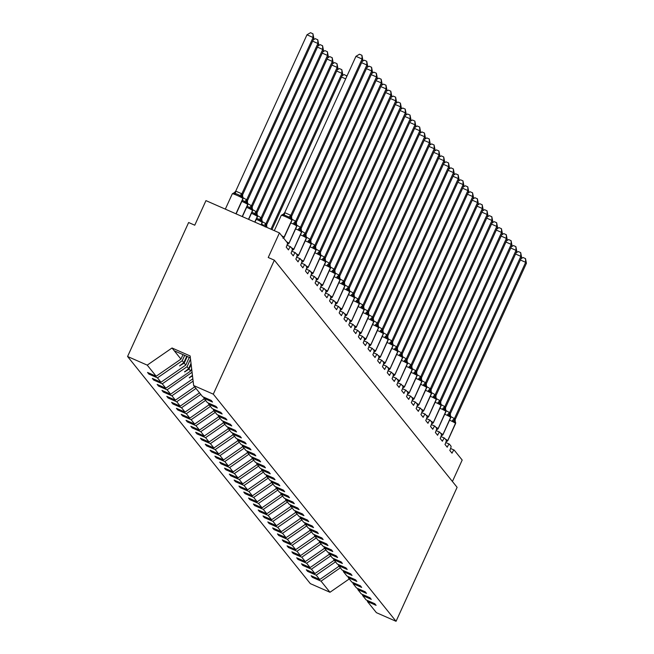<?xml version="1.0" encoding="UTF-8"?>
<svg xmlns="http://www.w3.org/2000/svg" width="654" height="654" viewBox="0 0 654 654"><rect width="100%" height="100%" fill="white"/><g stroke="black" fill="none" stroke-linecap="round" stroke-linejoin="round"><path stroke-width="0.98" d="M183.006 354.623L180.962 359.103L156.175 376.246L147.232 365.128L127.579 356.495L188.63 222.515L194.753 225.205L205.961 200.623L279.438 232.914L268.23 257.496L274.353 260.186L213.294 394.158L193.641 385.525L202.585 396.643L211.217 400.436L212.517 402.047L203.885 398.253L207.4 402.619L216.033 406.412L217.324 408.022L208.691 404.229L208.561 403.134M127.579 356.495L310.331 583.63L329.984 592.271L321.04 581.153L312.408 577.359L312.808 576.493M279.438 232.914L287.449 242.879A4.063 0.654 -66.3 0 1 286.231 247.138L288.455 249.902A4.063 0.654 113.7 0 1 290.556 246.754A4.063 0.654 113.7 0 1 290.597 246.787L292.264 248.855A4.063 0.654 -66.3 0 1 291.046 253.114L293.262 255.877A4.063 0.654 113.7 0 1 295.363 252.73A4.063 0.654 113.7 0 1 295.412 252.763L297.071 254.831A4.063 0.654 -66.3 0 1 295.853 259.098L298.077 261.853A4.063 0.654 113.7 0 1 300.178 258.706A4.063 0.654 113.7 0 1 300.219 258.747L301.886 260.815A4.063 0.654 -66.3 0 1 300.668 265.074L302.884 267.838A4.063 0.654 113.7 0 1 304.985 264.69A4.063 0.654 113.7 0 1 305.034 264.723L306.693 266.791A4.063 0.654 -66.3 0 1 305.475 271.058L307.699 273.813A4.063 0.654 113.7 0 1 309.8 270.666A4.063 0.654 113.7 0 1 309.841 270.707L311.508 272.775A4.063 0.654 -66.3 0 1 310.29 277.034L312.506 279.798A4.063 0.654 113.7 0 1 314.607 276.65A4.063 0.654 113.7 0 1 314.656 276.683L316.315 278.751A4.063 0.654 -66.3 0 1 315.097 283.01L317.321 285.773A4.063 0.654 113.7 0 1 319.422 282.626A4.063 0.654 113.7 0 1 319.463 282.659L321.13 284.735A4.063 0.654 -66.3 0 1 319.912 288.994L322.128 291.749A4.063 0.654 113.7 0 1 324.229 288.602A4.063 0.654 113.7 0 1 324.278 288.643L325.937 290.711A4.063 0.654 -66.3 0 1 324.719 294.97L326.943 297.733A4.063 0.654 113.7 0 1 329.044 294.586A4.063 0.654 113.7 0 1 329.085 294.619L330.752 296.687A4.063 0.654 -66.3 0 1 329.534 300.954L331.75 303.709A4.063 0.654 113.7 0 1 333.851 300.562A4.063 0.654 113.7 0 1 333.9 300.603L335.559 302.671A4.063 0.654 -66.3 0 1 334.341 306.93L336.565 309.694A4.063 0.654 113.7 0 1 338.666 306.546A4.063 0.654 113.7 0 1 338.707 306.579L340.374 308.647A4.063 0.654 -66.3 0 1 339.156 312.914L341.372 315.669A4.063 0.654 113.7 0 1 343.473 312.522A4.063 0.654 113.7 0 1 343.522 312.555L345.181 314.631A4.063 0.654 -66.3 0 1 343.963 318.89L346.187 321.654A4.063 0.654 113.7 0 1 348.288 318.506A4.063 0.654 113.7 0 1 348.329 318.539L349.996 320.607A4.063 0.654 -66.3 0 1 348.778 324.866L350.994 327.629A4.063 0.654 113.7 0 1 353.095 324.482A4.063 0.654 113.7 0 1 353.144 324.515L354.803 326.583A4.063 0.654 -66.3 0 1 353.585 330.85L355.809 333.605A4.063 0.654 113.7 0 1 357.91 330.458A4.063 0.654 113.7 0 1 357.951 330.499L359.618 332.567A4.063 0.654 -66.3 0 1 358.4 336.826L360.624 339.589A4.063 0.654 113.7 0 1 362.717 336.442A4.063 0.654 113.7 0 1 362.766 336.475L364.425 338.543A4.063 0.654 -66.3 0 1 363.207 342.81L365.431 345.565A4.063 0.654 113.7 0 1 367.532 342.418A4.063 0.654 113.7 0 1 367.573 342.459L369.24 344.527A4.063 0.654 -66.3 0 1 368.022 348.786L370.246 351.55A4.063 0.654 113.7 0 1 372.339 348.402A4.063 0.654 113.7 0 1 372.388 348.435L374.047 350.503A4.063 0.654 -66.3 0 1 372.829 354.77L375.053 357.525A4.063 0.654 113.7 0 1 377.154 354.378A4.063 0.654 113.7 0 1 377.195 354.411L378.862 356.487A4.063 0.654 -66.3 0 1 377.644 360.746L379.868 363.51A4.063 0.654 113.7 0 1 381.961 360.354A4.063 0.654 113.7 0 1 382.01 360.395L383.669 362.463A4.063 0.654 -66.3 0 1 382.451 366.722L384.675 369.485A4.063 0.654 113.7 0 1 386.776 366.338A4.063 0.654 113.7 0 1 386.816 366.371L388.484 368.439A4.063 0.654 -66.3 0 1 387.266 372.706L389.49 375.461A4.063 0.654 113.7 0 1 391.582 372.314A4.063 0.654 113.7 0 1 391.632 372.355L393.291 374.423A4.063 0.654 -66.3 0 1 392.073 378.682L394.297 381.446A4.063 0.654 113.7 0 1 396.398 378.298A4.063 0.654 113.7 0 1 396.438 378.331L398.106 380.399A4.063 0.654 -66.3 0 1 396.888 384.666L399.112 387.421A4.063 0.654 113.7 0 1 401.204 384.274A4.063 0.654 113.7 0 1 401.254 384.307L402.913 386.383A4.063 0.654 -66.3 0 1 401.695 390.642L403.919 393.406A4.063 0.654 113.7 0 1 406.02 390.258A4.063 0.654 113.7 0 1 406.06 390.291L407.728 392.359A4.063 0.654 -66.3 0 1 406.51 396.618L408.734 399.381A4.063 0.654 113.7 0 1 410.826 396.234A4.063 0.654 113.7 0 1 410.876 396.267L412.535 398.335A4.063 0.654 -66.3 0 1 411.317 402.602L413.541 405.357A4.063 0.654 113.7 0 1 415.642 402.21A4.063 0.654 113.7 0 1 415.682 402.251L417.35 404.319A4.063 0.654 -66.3 0 1 416.132 408.578L418.356 411.341A4.063 0.654 113.7 0 1 420.448 408.194A4.063 0.654 113.7 0 1 420.497 408.227L422.157 410.295A4.063 0.654 -66.3 0 1 420.939 414.562L423.163 417.317A4.063 0.654 113.7 0 1 425.264 414.17A4.063 0.654 113.7 0 1 425.304 414.211L426.972 416.279A4.063 0.654 -66.3 0 1 425.754 420.538L427.978 423.301A4.063 0.654 113.7 0 1 430.07 420.154A4.063 0.654 113.7 0 1 430.119 420.187L431.779 422.255A4.063 0.654 -66.3 0 1 430.561 426.522L432.784 429.277A4.063 0.654 113.7 0 1 434.885 426.13A4.063 0.654 113.7 0 1 434.926 426.163L436.594 428.239A4.063 0.654 -66.3 0 1 435.376 432.498L437.6 435.262A4.063 0.654 113.7 0 1 439.692 432.106A4.063 0.654 113.7 0 1 439.741 432.147L441.401 434.215A4.063 0.654 -66.3 0 1 440.183 438.474L442.406 441.237A4.063 0.654 113.7 0 1 444.507 438.09A4.063 0.654 113.7 0 1 444.548 438.123L446.216 440.191A4.063 0.654 -66.3 0 1 444.998 444.458L447.222 447.213A4.063 0.654 113.7 0 1 449.314 444.066A4.063 0.654 113.7 0 1 449.363 444.107L451.023 446.175A4.063 0.654 -66.3 0 1 449.805 450.434L452.028 453.197A4.063 0.654 113.7 0 1 454.129 450.05L450.59 448.497M312.408 577.359L311.116 575.749L319.749 579.542L339.025 566.217M367.327 600.454L367.458 601.549L376.091 605.342L374.791 603.732L366.158 599.939L362.643 595.565L362.512 594.47M307.993 570.509L307.601 571.383L306.301 569.773L314.934 573.566L334.21 560.233M362.643 595.565L371.276 599.358L369.984 597.756L361.351 593.955L357.836 589.589L357.705 588.494M303.186 564.533L302.786 565.399L301.494 563.789L310.127 567.582L329.403 554.257M357.836 589.589L366.469 593.382L365.169 591.772L356.536 587.979L353.021 583.613L352.89 582.51M298.371 558.557L297.979 559.423L296.679 557.813L305.312 561.606L324.588 548.273M353.021 583.613L361.654 587.406L360.362 585.796L351.729 582.003L348.214 577.629L348.083 576.534M293.564 552.573L293.164 553.439L291.872 551.829L300.505 555.622L319.781 542.297M348.214 577.629L356.847 581.422L355.547 579.812L346.914 576.019L343.399 571.653L343.268 570.55M288.749 546.597L288.357 547.463L287.057 545.853L295.69 549.646L314.966 536.321M343.399 571.653L352.032 575.446L350.74 573.836L342.107 570.043L338.592 565.669L338.461 564.574M283.942 540.613L283.542 541.479L282.25 539.877L290.883 543.67L310.159 530.337M338.592 565.669L347.225 569.462L345.925 567.852L337.292 564.059L333.777 559.693L333.646 558.598M279.127 534.637L278.735 535.503L277.435 533.893L286.068 537.686L305.344 524.361M333.777 559.693L342.41 563.486L341.118 561.876L332.485 558.083L328.97 553.709L328.839 552.614M274.32 528.661L273.92 529.527L272.628 527.917L281.261 531.71L300.538 518.377M328.97 553.709L337.603 557.51L336.303 555.9L327.67 552.107L324.155 547.733L324.024 546.638M269.505 522.677L269.113 523.543L267.813 521.933L276.446 525.726L295.722 512.401M324.155 547.733L332.788 551.526L331.496 549.916L322.863 546.123L319.348 541.757L319.217 540.654M264.698 516.701L264.298 517.567L263.006 515.957L271.639 519.75L290.916 506.417M319.348 541.757L327.981 545.55L326.681 543.94L318.048 540.147L314.533 535.773L314.402 534.678M259.883 510.717L259.491 511.583L258.191 509.973L266.824 513.774L286.1 500.441M314.533 535.773L323.166 539.566L321.874 537.956L313.241 534.163L309.726 529.797L309.595 528.702M255.076 504.741L254.676 505.607L253.384 503.997L262.017 507.79L281.294 494.465M309.726 529.797L318.359 533.59L317.059 531.98L308.426 528.187L304.911 523.813L304.78 522.718M250.261 498.757L249.869 499.631L248.569 498.021L257.202 501.814L276.478 488.481M304.911 523.813L313.544 527.606L312.252 526.004L303.619 522.203L300.104 517.837L299.973 516.742M245.454 492.781L245.054 493.647L243.762 492.037L252.395 495.83L271.672 482.505M300.104 517.837L308.737 521.63L307.437 520.02L298.804 516.227L295.289 511.861L295.158 510.758M240.639 486.805L240.247 487.671L238.947 486.061L247.58 489.854L266.857 476.521M295.289 511.861L303.922 515.654L302.63 514.044L293.998 510.251L290.482 505.877L290.351 504.782M235.832 480.821L235.432 481.687L234.14 480.077L242.773 483.87L262.05 470.545M290.482 505.877L299.115 509.67L297.815 508.06L289.182 504.267L285.667 499.901L285.536 498.798M231.017 474.845L230.625 475.711L229.325 474.101L237.958 477.894L257.235 464.569M285.667 499.901L294.3 503.694L293.008 502.084L284.376 498.291L280.86 493.917L280.729 492.822M226.21 468.861L225.81 469.727L224.518 468.125L233.151 471.918L252.428 458.585M280.86 493.917L289.493 497.71L288.193 496.1L279.56 492.307L276.045 487.941L275.914 486.846M221.395 462.885L221.003 463.751L219.703 462.141L228.336 465.934L247.613 452.609M276.045 487.941L284.678 491.734L283.386 490.124L274.754 486.331L271.238 481.957L271.108 480.862M216.588 456.909L216.188 457.775L214.896 456.165L223.529 459.958L242.806 446.625M271.238 481.957L279.871 485.759L278.571 484.148L269.938 480.355L266.423 475.981L266.292 474.886M211.773 450.925L211.381 451.791L210.081 450.181L218.714 453.974L237.991 440.649M266.423 475.981L275.056 479.774L273.764 478.164L265.132 474.371L261.616 470.005L261.486 468.902M206.966 444.949L206.566 445.815L205.274 444.205L213.907 447.998L233.184 434.665M261.616 470.005L270.249 473.798L268.949 472.188L260.317 468.395L256.801 464.021L256.67 462.926M202.151 438.965L201.759 439.831L200.459 438.221L209.092 442.014L228.369 428.689M256.801 464.021L265.434 467.814L264.142 466.204L255.51 462.411L251.994 458.045L251.864 456.942M197.345 432.989L196.944 433.855L195.652 432.245L204.285 436.038L223.562 422.713M251.994 458.045L260.627 461.838L259.327 460.228L250.695 456.435L247.179 452.061L247.048 450.966M192.529 427.005L192.137 427.88L190.837 426.269L199.47 430.062L218.747 416.729M247.179 452.061L255.812 455.854L254.52 454.252L245.888 450.451L242.372 446.085L242.242 444.99M187.723 421.029L187.322 421.895L186.03 420.285L194.663 424.078L213.94 410.753M242.372 446.085L251.005 449.878L249.705 448.268L241.073 444.475L237.557 440.109L237.427 439.006M182.907 415.053L182.515 415.919L181.215 414.309L189.848 418.102L209.125 404.769M237.557 440.109L246.19 443.902L244.898 442.292L236.266 438.499L232.75 434.125L232.62 433.03M178.101 409.069L177.7 409.935L176.408 408.325L185.041 412.118L204.318 398.793M232.75 434.125L241.383 437.918L240.083 436.308L231.451 432.515L227.935 428.149L227.805 427.046M173.285 403.093L172.893 403.959L171.593 402.349L180.226 406.142L199.503 392.817M227.935 428.149L236.568 431.942L235.276 430.332L226.644 426.539L223.128 422.165L222.998 421.07M168.479 397.109L168.078 397.975L166.786 396.365L175.419 400.166L194.696 386.833M223.128 422.165L231.761 425.958L230.461 424.348L221.829 420.555L218.313 416.189L218.183 415.094M163.663 391.133L163.271 391.999L161.971 390.389L170.604 394.182L192.848 378.805M218.313 416.189L226.946 419.982L225.655 418.372L217.022 414.579L213.506 410.205L213.376 409.11M191.655 368.717L190.584 371.063L189.014 369.118L184.608 371.946L188.638 368.643L187.069 366.698L162.282 383.833L153.649 380.039L154.042 379.173M158.857 385.157L158.456 386.024L157.164 384.413L165.797 388.206L190.584 371.063M213.506 410.205L222.139 413.998L220.839 412.396L212.207 408.603L208.691 404.229M189.284 357.386L185.769 365.087L184.207 363.133L179.646 365.774L183.823 362.668L182.253 360.714L157.467 377.857L148.834 374.063L147.542 372.453L156.175 376.246M153.649 380.039L152.349 378.429L160.982 382.222L185.769 365.087M452.421 481.491L462.19 460.048L454.17 450.083A4.063 0.654 113.7 0 0 454.129 450.05M321.04 581.153L340.317 567.827M319.749 579.542L316.234 575.177L307.601 571.383M316.234 575.177L335.51 561.843M314.934 573.566L311.418 569.193L302.786 565.399M311.418 569.193L330.695 555.867M310.127 567.582L306.612 563.217L297.979 559.423M306.612 563.217L325.888 549.883M305.312 561.606L301.796 557.233L293.164 553.439M301.796 557.233L321.073 543.907M300.505 555.622L296.99 551.257L288.357 547.463M296.99 551.257L316.266 537.931M295.69 549.646L292.174 545.281L283.542 541.479M292.174 545.281L311.451 531.947M290.883 543.67L287.368 539.297L278.735 535.503M287.368 539.297L306.644 525.971M286.068 537.686L282.553 533.321L273.92 529.527M282.553 533.321L301.829 519.987M281.261 531.71L277.746 527.337L269.113 523.543M277.746 527.337L297.022 514.011M276.446 525.726L272.931 521.361L264.298 517.567M272.931 521.361L292.207 508.027M271.639 519.75L268.124 515.377L259.491 511.583M268.124 515.377L287.4 502.051M266.824 513.774L263.309 509.401L254.676 505.607M263.309 509.401L282.585 496.075M262.017 507.79L258.502 503.425L249.869 499.631M258.502 503.425L277.778 490.091M257.202 501.814L253.687 497.441L245.054 493.647M253.687 497.441L272.963 484.115M252.395 495.83L248.88 491.465L240.247 487.671M248.88 491.465L268.156 478.131M247.58 489.854L244.065 485.481L235.432 481.687M244.065 485.481L263.341 472.155M242.773 483.87L239.258 479.505L230.625 475.711M239.258 479.505L258.534 466.171M237.958 477.894L234.443 473.529L225.81 469.727M234.443 473.529L253.719 460.195M233.151 471.918L229.636 467.545L221.003 463.751M229.636 467.545L248.912 454.219M228.336 465.934L224.821 461.569L216.188 457.775M224.821 461.569L244.097 448.235M223.529 459.958L220.014 455.585L211.381 451.791M220.014 455.585L239.29 442.259M218.714 453.974L215.199 449.609L206.566 445.815M215.199 449.609L234.475 436.275M213.907 447.998L210.392 443.625L201.759 439.831M210.392 443.625L229.668 430.299M209.092 442.014L205.577 437.649L196.944 433.855M205.577 437.649L224.853 424.323M204.285 436.038L200.77 431.673L192.137 427.88M200.77 431.673L220.046 418.339M199.47 430.062L195.955 425.689L187.322 421.895M195.955 425.689L215.231 412.363M194.663 424.078L191.148 419.713L182.515 415.919M191.148 419.713L210.424 406.379M189.848 418.102L186.333 413.729L177.7 409.935M186.333 413.729L205.609 400.403M185.041 412.118L181.526 407.753L172.893 403.959M181.526 407.753L200.803 394.419M180.226 406.142L176.711 401.769L168.078 397.975M176.711 401.769L195.987 388.443M175.419 400.166L171.904 395.793L163.271 391.999M171.904 395.793L193.118 381.118M170.604 394.182L167.089 389.817L158.456 386.024M167.089 389.817L192.072 372.257M190.518 359.128L187.069 366.698M165.797 388.206L162.282 383.833M160.982 382.222L157.467 377.857M213.294 394.158L396.054 621.3L376.402 612.667L367.458 601.549M192.44 375.371L189.268 377.734L192.505 375.944M191.025 363.403L188.638 368.643M191.148 364.442L189.014 369.118M203.754 397.15L203.885 398.253M186.742 356.267L183.823 362.668M187.232 356.487L184.207 363.133M184.69 355.367L182.253 360.714M149.235 373.197L148.834 374.063M180.962 359.103L172.018 347.993L190.142 355.956L193.641 385.525M147.232 365.128L172.018 347.993M329.984 592.271L349.261 578.937M396.054 621.3L457.113 487.32L274.353 260.186M174.266 350.789L190.371 357.861M180.013 365.504L179.801 365.962M184.82 371.48L184.608 371.946M189.635 377.464L189.423 377.922M242.928 198.742A5.829 0.482 -155.5 0 0 243.035 198.702A5.829 0.482 -155.5 0 0 242.994 198.603L242.904 198.489A1.357 1.333 -38.8 0 0 242.716 197.075L241.122 197.05L239.887 195.505L237.598 194.32L235.293 193.486L233.47 193.69L233.568 193.053M306.971 34.801L310.503 32.7L312.947 33.779L313.094 37.491L241.808 193.919L242.577 194.884L313.863 38.447L313.094 37.491L306.971 34.801L235.734 191.123L241.857 193.813M233.47 193.69L235.734 191.123M241.808 193.919L241.122 197.05M242.577 194.884L242.773 197.148M312.947 33.779L313.863 38.447M355.956 56.326L359.479 54.225L361.932 55.304L362.079 59.015L362.847 59.972L291.561 216.409L290.785 215.444L362.079 59.015L355.956 56.326L284.719 212.648L290.842 215.338M291.692 218.599L291.692 218.599A2.984 2.935 141.2 0 1 291.668 218.559L291.692 218.599A1.357 1.333 141.2 0 1 291.717 218.624L290.106 218.575L288.872 217.03L284.277 215.011L282.454 215.215L284.719 212.648M282.454 215.215L282.544 214.577M291.758 218.673L291.561 216.409M290.106 218.575L290.785 215.444M361.932 55.304L362.847 59.972M286.591 241.808A5.829 0.482 24.5 0 1 288.855 243.198A1.357 1.333 141.2 0 1 287.662 243.999L287.85 243.484M362.169 61.468L364.294 60.201L366.739 61.28L366.886 64.991L367.662 65.956L296.417 222.278L295.649 221.314L366.886 64.991L361.613 62.678M292.093 219.278L295.649 221.314M296.507 224.575L296.507 224.575A2.984 2.935 141.2 0 1 296.475 224.535L296.507 224.575A1.357 1.333 141.2 0 1 296.532 224.6L294.913 224.559L293.679 223.014A2.984 0.531 131.5 0 0 295.608 221.281M296.564 224.657L296.368 222.385M294.913 224.559L295.6 221.428M366.739 61.28L367.662 65.956M291.406 247.784A5.829 0.482 24.5 0 1 293.662 249.182A1.357 1.333 141.2 0 1 292.469 249.983L292.657 249.46M366.976 67.452L369.101 66.185L371.554 67.256L371.701 70.975L372.469 71.932L301.183 228.369L300.407 227.404L371.701 70.975L366.428 68.654M296.9 225.254L300.464 227.298M301.535 232.227A5.829 0.482 -155.5 0 0 301.641 232.186A5.829 0.482 -155.5 0 0 301.6 232.088A1.357 1.333 -38.8 0 0 301.429 230.698L301.314 230.56A1.357 1.333 141.2 0 1 301.339 230.584L299.728 230.535L298.494 228.99A2.984 0.531 131.5 0 0 300.415 227.257M292.15 250.139A2.984 2.935 141.2 0 1 292.567 250.098A1.357 1.333 -38.8 0 0 293.76 249.297A5.829 0.482 24.5 0 1 293.793 249.395L301.641 232.186L301.429 230.698A1.357 1.333 -38.8 0 0 301.412 230.674L301.183 228.369M299.728 230.535L300.407 227.404M371.554 67.256L372.469 71.932M296.213 253.768A5.829 0.482 24.5 0 1 298.477 255.158A1.357 1.333 141.2 0 1 297.284 255.959L297.472 255.444M371.791 73.428L373.916 72.161L376.361 73.24L376.508 76.951L377.284 77.916L305.99 234.345L305.271 233.274L376.508 76.951L371.235 74.638M301.715 231.238L305.271 233.274M306.35 238.203A5.829 0.482 -155.5 0 0 306.448 238.17A5.829 0.482 -155.5 0 0 306.407 238.064A1.357 1.333 -38.8 0 0 306.244 236.674L306.154 236.56A1.357 1.333 141.2 0 1 306.154 236.56L306.129 236.535A2.984 2.935 141.2 0 1 306.097 236.495L306.097 236.495A2.984 2.935 141.2 0 1 305.729 233.445M296.965 256.123A2.984 2.935 141.2 0 1 297.374 256.074A1.357 1.333 -38.8 0 0 298.567 255.273L306.317 237.95A1.357 1.333 141.2 0 0 306.154 236.56L304.535 236.519L303.301 234.974A2.984 0.531 131.5 0 0 305.23 233.241M306.186 236.609L305.99 234.345M304.535 236.519L305.222 233.388M376.361 73.24L377.284 77.916M301.028 259.744A5.829 0.482 24.5 0 1 303.284 261.134A1.357 1.333 141.2 0 1 302.091 261.943L302.279 261.42M376.598 79.412L378.723 78.145L381.176 79.216L381.323 82.935L382.091 83.892L310.854 240.214L310.029 239.364L381.323 82.935L376.05 80.614M306.522 237.214L310.086 239.258M310.936 242.511L310.936 242.511A2.984 2.935 141.2 0 1 310.912 242.479L310.936 242.511A1.357 1.333 141.2 0 1 310.961 242.544L309.35 242.495L308.116 240.95A2.984 0.531 131.5 0 0 310.037 239.217M311.002 242.593L310.805 240.32M309.35 242.495L310.029 239.364M381.176 79.216L382.091 83.892M313.184 39.943L315.31 38.676L317.754 39.755L317.909 43.466L246.664 199.789L247.392 200.86L318.678 44.431L317.909 43.466L312.637 41.153M243.108 197.753L246.664 199.789M247.743 204.727A5.829 0.482 -155.5 0 0 247.841 204.686A5.829 0.482 -155.5 0 0 247.809 204.579L247.711 204.465A1.357 1.333 -38.8 0 0 247.547 203.075L245.937 203.034L244.694 201.489L242.413 200.296M246.615 199.903L245.937 203.034M247.392 200.86L247.588 203.132M317.754 39.755L318.678 44.431M317.999 45.927L320.125 44.66L322.569 45.731L322.716 49.451L251.43 205.879L252.199 206.836L323.485 50.407L322.716 49.451L317.443 47.129M247.915 203.729L251.479 205.773M252.55 210.702A5.829 0.482 -155.5 0 0 252.657 210.662A5.829 0.482 -155.5 0 0 252.616 210.563A1.357 1.333 141.2 0 0 252.452 209.174A1.357 1.333 141.2 0 1 252.452 209.174L252.37 209.076A1.357 1.333 -38.8 0 0 252.338 209.035L250.744 209.01L249.509 207.465L247.22 206.28M251.43 205.879L250.744 209.01M252.199 206.836L252.395 209.108M322.569 45.731L323.485 50.407M322.806 51.903L324.932 50.636L327.376 51.715L327.531 55.426L256.286 211.749L257.014 212.82L328.3 56.391L327.531 55.426L322.258 53.113M252.73 209.713L256.286 211.749M257.365 216.678A5.829 0.482 -155.5 0 0 257.463 216.646A5.829 0.482 -155.5 0 0 257.431 216.539A1.357 1.333 141.2 0 0 257.243 215.133L257.186 215.06A1.357 1.333 -38.8 0 0 257.153 215.019L255.559 214.994L254.316 213.449L252.035 212.256M256.237 211.863L255.559 214.994M257.014 212.82L257.21 215.084M327.376 51.715L328.3 56.391M327.621 57.887L329.747 56.62L332.191 57.691L332.338 61.411L261.052 217.839L261.821 218.796L333.107 62.367L332.338 61.411L327.065 59.089M257.537 215.689L261.101 217.733M262.172 222.662A5.829 0.482 -155.5 0 0 262.279 222.622A5.829 0.482 -155.5 0 0 262.238 222.515L262.148 222.401A1.357 1.333 -38.8 0 0 261.976 221.019L261.96 220.987A2.984 2.935 -38.8 0 1 261.927 220.954L260.366 220.97L259.131 219.425L256.842 218.24M261.052 217.839L260.366 220.97M261.821 218.796L262.058 221.109A1.357 1.333 141.2 0 1 262.238 222.515L261.167 224.878M332.191 57.691L333.107 62.367M305.835 265.72A5.829 0.482 24.5 0 1 308.099 267.118A1.357 1.333 141.2 0 1 306.906 267.919L307.094 267.396M381.413 85.388L383.538 84.121L385.983 85.2L386.13 88.911L386.906 89.868L315.612 246.305L314.844 245.34L386.13 88.911L380.857 86.598M311.337 243.198L314.893 245.234M315.972 250.163A5.829 0.482 -155.5 0 0 316.07 250.122A5.829 0.482 -155.5 0 0 316.029 250.024A1.357 1.333 -38.8 0 0 315.866 248.634L315.776 248.52A1.357 1.333 141.2 0 1 315.776 248.52L315.751 248.495A2.984 2.935 141.2 0 1 315.719 248.455L315.719 248.455A2.984 2.935 141.2 0 1 315.351 245.405M306.587 268.083A2.984 2.935 141.2 0 1 306.996 268.034A1.357 1.333 -38.8 0 0 308.189 267.233L315.939 249.91A1.357 1.333 141.2 0 0 315.776 248.52L314.157 248.471L312.923 246.926A2.984 0.531 131.5 0 0 314.852 245.193M310.053 246.787A5.829 0.482 -155.5 0 1 315.939 249.91L308.189 267.233A5.829 0.482 24.5 0 1 308.23 267.331L316.07 250.122L315.866 248.634A1.357 1.333 -38.8 0 0 315.849 248.618L315.612 246.305M314.157 248.471L314.844 245.34M385.983 85.2L386.906 89.868M332.428 63.863L334.554 62.596L336.998 63.675L337.153 67.387L265.859 223.815L266.636 224.78L337.922 68.343L337.153 67.387L331.88 65.073M262.352 221.673L265.908 223.709M267.028 227.461A1.357 1.333 -38.8 0 0 266.791 226.995L266.072 226.627M265.867 223.668A2.984 0.531 -48.5 0 1 263.938 225.401L261.657 224.216M265.859 223.815L265.181 226.946M266.636 224.78L266.832 227.044M336.998 63.675L337.922 68.343M310.65 271.704A5.829 0.482 24.5 0 1 312.906 273.094A1.357 1.333 141.2 0 1 311.713 273.895L311.901 273.38M386.22 91.364L388.345 90.105L390.798 91.176L390.945 94.895L391.713 95.852L320.427 252.281L319.651 251.324L390.945 94.895L385.672 92.574M316.144 249.174L319.708 251.21M320.779 256.147A5.829 0.482 -155.5 0 0 320.885 256.106A5.829 0.482 -155.5 0 0 320.844 256A1.357 1.333 -38.8 0 0 320.673 254.619L320.583 254.496A1.357 1.333 141.2 0 1 320.583 254.496L320.558 254.471A2.984 2.935 141.2 0 1 320.534 254.439L320.534 254.439A2.984 2.935 141.2 0 1 320.158 251.381M311.394 274.059A2.984 2.935 141.2 0 1 311.811 274.01A1.357 1.333 -38.8 0 0 313.004 273.209L320.754 255.886A1.357 1.333 141.2 0 0 320.583 254.496L318.972 254.455L317.738 252.91A2.984 0.531 131.5 0 0 319.659 251.177M320.623 254.553L320.427 252.281M318.972 254.455L319.651 251.324M390.798 91.176L391.713 95.852M337.243 69.839L339.369 68.58L341.813 69.651L342.729 74.327L341.96 73.371L270.952 229.186M341.813 69.651L341.96 73.371L336.687 71.049M342.729 74.327L271.958 229.628M315.457 277.68A5.829 0.482 24.5 0 1 317.721 279.078A1.357 1.333 141.2 0 1 316.528 279.879L316.716 279.356M391.035 97.348L393.16 96.081L395.605 97.152L395.752 100.871L396.528 101.828L325.234 258.265L324.466 257.3L395.752 100.871L390.479 98.558M320.959 255.15L324.515 257.194M325.373 260.456L325.373 260.456A2.984 2.935 141.2 0 1 325.34 260.415L325.373 260.456A1.357 1.333 141.2 0 1 325.398 260.48L323.779 260.431L322.545 258.886A2.984 0.531 131.5 0 0 324.474 257.153M325.43 260.529L325.234 258.265M323.779 260.431L324.466 257.3M395.605 97.152L396.528 101.828M345.68 78.864L341.502 77.033M342.05 75.823L344.176 74.556L346.947 76.101M346.62 75.627L346.669 76.706M320.272 283.664A5.829 0.482 24.5 0 1 322.528 285.054A1.357 1.333 141.2 0 1 321.335 285.855L321.523 285.34M395.842 103.324L397.967 102.057L400.42 103.136L400.567 106.847L401.335 107.812L330.049 264.241L329.273 263.284L400.567 106.847L395.294 104.534M325.766 261.134L329.33 263.17M330.18 266.431L330.18 266.431A2.984 2.935 141.2 0 1 330.156 266.391L330.18 266.431A1.357 1.333 141.2 0 1 330.205 266.456L328.594 266.415L327.36 264.87A2.984 0.531 131.5 0 0 329.281 263.137M330.245 266.505L330.049 264.241M328.594 266.415L329.273 263.284M400.42 103.136L401.335 107.812M325.079 289.64A5.829 0.482 24.5 0 1 327.343 291.03A1.357 1.333 141.2 0 1 326.15 291.839L326.338 291.316M400.657 109.308L402.782 108.041L405.227 109.112L405.374 112.831L406.15 113.788L334.856 270.216L334.088 269.26L405.374 112.831L400.101 110.51M330.581 267.11L334.137 269.154M335.216 274.083A5.829 0.482 -155.5 0 0 335.314 274.042A5.829 0.482 -155.5 0 0 335.273 273.944A1.357 1.333 -38.8 0 0 335.11 272.554L334.995 272.416A1.357 1.333 141.2 0 1 335.02 272.44L333.401 272.391L332.167 270.846A2.984 0.531 131.5 0 0 334.096 269.113M325.831 291.995A2.984 2.935 141.2 0 1 326.24 291.954A1.357 1.333 -38.8 0 0 327.433 291.153A5.829 0.482 24.5 0 1 327.474 291.251L335.314 274.042L335.11 272.554A1.357 1.333 -38.8 0 0 335.093 272.53L334.856 270.216M333.401 272.391L334.088 269.26M405.227 109.112L406.15 113.788M329.894 295.624A5.829 0.482 24.5 0 1 332.15 297.014A1.357 1.333 141.2 0 1 330.957 297.815L331.145 297.3M405.464 115.284L407.589 114.017L410.042 115.096L410.189 118.807L410.957 119.764L339.671 276.201L338.895 275.244L410.189 118.807L404.916 116.494M335.388 273.094L338.952 275.13M339.802 278.391L339.802 278.391A2.984 2.935 141.2 0 1 339.778 278.351L339.802 278.391A1.357 1.333 141.2 0 1 339.827 278.416L338.216 278.375L336.982 276.822A2.984 0.531 131.5 0 0 338.903 275.089M339.867 278.465L339.671 276.201M338.216 278.375L338.895 275.244M410.042 115.096L410.957 119.764M334.701 301.6A5.829 0.482 24.5 0 1 336.965 302.99A1.357 1.333 141.2 0 1 335.772 303.791L335.96 303.276M410.279 121.26L412.404 120.001L414.849 121.072L414.996 124.791L415.772 125.748L344.478 282.176L343.759 281.106L414.996 124.791L409.731 122.47M340.203 279.07L343.759 281.106M344.617 284.367L344.617 284.367A2.984 2.935 141.2 0 1 344.584 284.335L344.617 284.367A1.357 1.333 141.2 0 1 344.642 284.4L343.023 284.351L341.789 282.806A2.984 0.531 131.5 0 0 343.718 281.073M344.674 284.449L344.478 282.176M343.023 284.351L343.71 281.22M414.849 121.072L415.772 125.748M339.516 307.576A5.829 0.482 24.5 0 1 341.772 308.974A1.357 1.333 141.2 0 1 340.579 309.775L340.767 309.252M415.086 127.244L417.211 125.977L419.664 127.056L419.811 130.767L420.579 131.724L349.293 288.161L348.517 287.196L419.811 130.767L414.538 128.454M345.01 285.046L348.574 287.09M349.645 292.019A5.829 0.482 -155.5 0 0 349.751 291.978A5.829 0.482 -155.5 0 0 349.71 291.88A1.357 1.333 -38.8 0 0 349.538 290.49L349.449 290.376A1.357 1.333 141.2 0 1 349.449 290.376L349.424 290.351A2.984 2.935 141.2 0 1 349.399 290.311L349.399 290.311A2.984 2.935 141.2 0 1 349.023 287.261M340.26 309.931A2.984 2.935 141.2 0 1 340.677 309.89A1.357 1.333 -38.8 0 0 341.87 309.089L349.62 291.766A1.357 1.333 141.2 0 0 349.449 290.376L347.838 290.327L346.604 288.782A2.984 0.531 131.5 0 0 348.525 287.049M349.489 290.425L349.293 288.161M347.838 290.327L348.517 287.196M419.664 127.056L420.579 131.724M344.323 313.56A5.829 0.482 24.5 0 1 346.587 314.95A1.357 1.333 141.2 0 1 345.394 315.751L345.582 315.236M419.901 133.22L422.026 131.953L424.471 133.032L424.618 136.743L425.394 137.708L354.1 294.137L353.381 293.066L424.618 136.743L419.353 134.43M349.825 291.03L353.381 293.066M354.46 298.003A5.829 0.482 -155.5 0 0 354.558 297.962A5.829 0.482 -155.5 0 0 354.517 297.856A1.357 1.333 -38.8 0 0 354.354 296.466L354.264 296.352A1.357 1.333 141.2 0 1 354.264 296.352L352.645 296.311L351.411 294.766A2.984 0.531 131.5 0 0 353.34 293.033M354.296 296.409L354.1 294.137M352.645 296.311L353.332 293.18M424.471 133.032L425.394 137.708M349.138 319.536A5.829 0.482 24.5 0 1 351.394 320.934A1.357 1.333 141.2 0 1 350.201 321.735L350.389 321.212M424.708 139.204L426.833 137.937L429.286 139.008L429.433 142.727L430.201 143.684L358.915 300.121L358.139 299.156L429.433 142.727L424.16 140.414M354.632 297.006L358.196 299.05M359.046 302.312L359.046 302.312A2.984 2.935 141.2 0 1 359.021 302.271L359.046 302.312A1.357 1.333 141.2 0 1 359.071 302.336L357.46 302.287L356.226 300.742A2.984 0.531 131.5 0 0 358.147 299.009M359.111 302.385L358.915 300.121M357.46 302.287L358.139 299.156M429.286 139.008L430.201 143.684M353.945 325.52A5.829 0.482 24.5 0 1 356.209 326.91A1.357 1.333 141.2 0 1 355.016 327.711L355.204 327.196M429.523 145.18L431.648 143.913L434.093 144.992L434.24 148.703L435.016 149.668L363.722 306.097L363.003 305.026L434.24 148.703L428.975 146.39M359.447 302.99L363.003 305.026M363.861 308.287L363.861 308.287A2.984 2.935 141.2 0 1 363.828 308.247L363.861 308.287A1.357 1.333 141.2 0 1 363.886 308.312L362.267 308.271L361.033 306.726A2.984 0.531 131.5 0 0 362.962 304.993M363.918 308.361L363.722 306.097M362.267 308.271L362.954 305.14M434.093 144.992L435.016 149.668M358.76 331.496A5.829 0.482 24.5 0 1 361.016 332.886A1.357 1.333 141.2 0 1 359.823 333.695L360.011 333.172M434.33 151.164L436.455 149.897L438.908 150.968L439.055 154.687L439.823 155.644L368.586 311.966L367.761 311.116L439.055 154.687L433.782 152.366M364.253 308.966L367.818 311.01M368.889 315.939A5.829 0.482 -155.5 0 0 368.995 315.898A5.829 0.482 -155.5 0 0 368.954 315.792A1.357 1.333 -38.8 0 0 368.782 314.411L368.692 314.296A1.357 1.333 141.2 0 1 368.692 314.296L368.668 314.263A2.984 2.935 141.2 0 1 368.643 314.231L368.643 314.231A2.984 2.935 141.2 0 1 368.267 311.173M359.504 333.851A2.984 2.935 141.2 0 1 359.921 333.81A1.357 1.333 -38.8 0 0 361.114 333L368.864 315.678A1.357 1.333 141.2 0 0 368.692 314.296L367.082 314.247L365.848 312.702A2.984 0.531 131.5 0 0 367.769 310.969M368.733 314.345L368.537 312.072M367.082 314.247L367.761 311.116M438.908 150.968L439.823 155.644M363.567 337.472A5.829 0.482 24.5 0 1 365.831 338.87A1.357 1.333 141.2 0 1 364.638 339.671L364.826 339.156M439.145 157.14L441.27 155.873L443.714 156.952L443.862 160.663L444.638 161.62L373.344 318.057L372.576 317.092L443.862 160.663L438.597 158.35M369.069 314.95L372.625 316.986M373.483 320.247L373.483 320.247A2.984 2.935 141.2 0 1 373.45 320.207L373.483 320.247A1.357 1.333 141.2 0 1 373.508 320.272L371.889 320.223L370.654 318.678A2.984 0.531 131.5 0 0 372.584 316.945M373.54 320.321L373.344 318.057M371.889 320.223L372.576 317.092M443.714 156.952L444.638 161.62M368.382 343.456A5.829 0.482 24.5 0 1 370.638 344.846A1.357 1.333 141.2 0 1 369.445 345.647L369.633 345.132M443.952 163.116L446.077 161.857L448.53 162.928L448.677 166.647L449.445 167.604L378.159 324.032L377.383 323.076L448.677 166.647L443.404 164.326M373.875 320.926L377.44 322.962M378.29 326.223L378.29 326.223A2.984 2.935 141.2 0 1 378.265 326.191L378.29 326.223A1.357 1.333 141.2 0 1 378.314 326.248L376.704 326.207L375.47 324.662A2.984 0.531 131.5 0 0 377.391 322.929M378.355 326.305L378.159 324.032M376.704 326.207L377.383 323.076M448.53 162.928L449.445 167.604M373.189 349.432A5.829 0.482 24.5 0 1 375.453 350.83A1.357 1.333 141.2 0 1 374.26 351.631L374.448 351.108M448.767 169.1L450.892 167.833L453.336 168.904L453.484 172.623L454.26 173.58L382.966 330.017L382.198 329.052L453.484 172.623L448.219 170.31M378.691 326.902L382.247 328.946M383.097 332.199A2.984 2.935 141.2 0 1 383.072 332.167L383.105 332.207A1.357 1.333 141.2 0 1 383.13 332.232L381.511 332.183L380.276 330.638A2.984 0.531 131.5 0 0 382.206 328.905M383.162 332.281L382.966 330.017M381.511 332.183L382.198 329.052M453.336 168.904L454.26 173.58M378.004 355.416A5.829 0.482 24.5 0 1 380.26 356.806A1.357 1.333 141.2 0 1 379.075 357.607L379.255 357.092M453.574 175.076L455.699 173.809L458.152 174.888L458.299 178.599L459.067 179.564L387.781 335.993L387.005 335.036L458.299 178.599L453.026 176.286M383.497 332.886L387.062 334.922M387.511 335.093A2.984 2.935 141.2 0 0 387.887 338.143L387.887 338.143A2.984 2.935 141.2 0 1 387.887 338.143L387.912 338.183A1.357 1.333 141.2 0 1 387.936 338.208L386.326 338.167L385.092 336.622A2.984 0.531 131.5 0 0 387.013 334.889M387.977 338.257L387.781 335.993M386.326 338.167L387.005 335.036M458.152 174.888L459.067 179.564M382.811 361.392A5.829 0.482 24.5 0 1 385.075 362.782A1.357 1.333 141.2 0 1 383.882 363.591L384.07 363.068M458.389 181.06L460.514 179.793L462.958 180.864L463.106 184.583L463.882 185.54L392.637 341.862L391.82 341.012L463.106 184.583L457.841 182.262M388.312 338.862L391.869 340.906M392.416 341.184A2.984 2.935 141.2 0 0 392.743 344.184L392.727 344.168A2.984 2.935 141.2 0 1 392.694 344.127L392.727 344.168A1.357 1.333 141.2 0 1 392.752 344.192L391.133 344.143L389.898 342.598A2.984 0.531 131.5 0 0 391.828 340.865M392.784 344.241L392.588 341.968M391.133 344.143L391.82 341.012M462.958 180.864L463.882 185.54M387.626 367.376A5.829 0.482 24.5 0 1 389.882 368.766A1.357 1.333 141.2 0 1 388.697 369.567L388.877 369.052M463.196 187.036L465.321 185.769L467.774 186.848L467.921 190.559L468.689 191.516L397.403 347.953L396.626 346.996L467.921 190.559L462.648 188.246M393.119 344.846L396.684 346.882M397.534 350.143L397.534 350.143A2.984 2.935 141.2 0 1 397.509 350.103L397.534 350.143A1.357 1.333 141.2 0 1 397.558 350.168L395.948 350.127L394.714 348.582A2.984 0.531 131.5 0 0 396.635 346.841M397.599 350.217L397.403 347.953M395.948 350.127L396.626 346.996M467.774 186.848L468.689 191.516M392.433 373.352A5.829 0.482 24.5 0 1 394.697 374.742A1.357 1.333 141.2 0 1 393.504 375.543L393.692 375.028M468.011 193.012L470.136 191.753L472.58 192.824L472.728 196.543L473.504 197.5L402.21 353.928L401.442 352.972L472.728 196.543L467.463 194.222M397.934 350.822L401.491 352.866M402.57 357.795A5.829 0.482 -155.5 0 0 402.668 357.754A5.829 0.482 -155.5 0 0 402.627 357.648A1.357 1.333 -38.8 0 0 402.463 356.267L402.373 356.152A1.357 1.333 141.2 0 1 402.373 356.152L402.349 356.119A2.984 2.935 141.2 0 1 402.316 356.087L402.316 356.087A2.984 2.935 141.2 0 1 401.948 353.029M393.185 375.707A2.984 2.935 141.2 0 1 393.594 375.666A1.357 1.333 -38.8 0 0 394.787 374.856L402.537 357.534A1.357 1.333 141.2 0 0 402.373 356.152L400.755 356.103L399.52 354.558A2.984 0.531 131.5 0 0 401.45 352.825M402.406 356.201L402.21 353.928M400.755 356.103L401.442 352.972M472.58 192.824L473.504 197.5M397.248 379.328A5.829 0.482 24.5 0 1 399.504 380.726A1.357 1.333 141.2 0 1 398.319 381.527L398.499 381.004M472.817 198.996L474.943 197.729L477.395 198.808L477.543 202.519L478.311 203.476L407.025 359.913L406.248 358.948L477.543 202.519L472.27 200.206M402.741 356.806L406.306 358.842M407.156 362.103L407.156 362.103A2.984 2.935 141.2 0 1 407.131 362.063L407.156 362.103A1.357 1.333 141.2 0 1 407.18 362.128L405.57 362.079L404.336 360.534A2.984 0.531 131.5 0 0 406.257 358.801M407.221 362.177L407.025 359.913M405.57 362.079L406.248 358.948M477.395 198.808L478.311 203.476M402.055 385.312A5.829 0.482 24.5 0 1 404.319 386.702A1.357 1.333 141.2 0 1 403.126 387.503L403.314 386.988M477.633 204.972L479.758 203.705L482.202 204.784L482.35 208.503L483.126 209.46L411.832 365.888L411.113 364.818L482.35 208.503L477.085 206.182M407.556 362.782L411.113 364.818M411.971 368.079L411.971 368.079A2.984 2.935 141.2 0 1 411.938 368.047L411.971 368.079A1.357 1.333 141.2 0 1 411.995 368.104L410.377 368.063L409.142 366.518A2.984 0.531 131.5 0 0 411.072 364.785M412.028 368.161L411.832 365.888M410.377 368.063L411.064 364.932M482.202 204.784L483.126 209.46M406.87 391.288A5.829 0.482 24.5 0 1 409.126 392.686A1.357 1.333 141.2 0 1 407.941 393.487L408.121 392.964M482.439 210.956L484.565 209.689L487.017 210.76L487.165 214.479L487.933 215.436L416.647 371.873L415.87 370.908L487.165 214.479L481.892 212.166M412.363 368.758L415.928 370.802M415.879 370.761A2.984 0.531 131.5 0 1 413.957 372.494L415.192 374.039L416.778 374.063A2.984 2.935 141.2 0 1 416.753 374.023L416.753 374.023A2.984 2.935 141.2 0 1 416.377 370.965M416.843 374.137L416.647 371.873M415.192 374.039L415.87 370.908M487.017 210.76L487.933 215.436M411.677 397.272A5.829 0.482 24.5 0 1 413.941 398.662A1.357 1.333 141.2 0 1 412.748 399.463L412.936 398.948M487.255 216.932L489.38 215.665L491.824 216.744L491.971 220.455L492.748 221.42L421.454 377.849L420.735 376.778L491.971 220.455L486.707 218.142M417.178 374.742L420.735 376.778M421.585 380.031A2.984 2.935 141.2 0 1 421.56 379.999L421.593 380.039A1.357 1.333 141.2 0 1 421.617 380.064L419.999 380.023L418.764 378.478A2.984 0.531 131.5 0 0 420.694 376.745M421.65 380.113L421.454 377.849M419.999 380.023L420.686 376.892M491.824 216.744L492.748 221.42M416.492 403.248A5.829 0.482 24.5 0 1 418.748 404.638A1.357 1.333 141.2 0 1 417.563 405.447L417.743 404.924M492.061 222.916L494.187 221.649L496.639 222.72L496.787 226.439L497.555 227.396L426.318 383.718L425.492 382.868L496.787 226.439L491.514 224.118M421.985 380.718L425.55 382.762M426.097 383.04A2.984 2.935 141.2 0 0 426.424 386.04L426.4 386.015A2.984 2.935 141.2 0 1 426.375 385.983L426.4 386.015A1.357 1.333 141.2 0 1 426.424 386.048L424.814 385.999L423.579 384.454A2.984 0.531 131.5 0 0 425.501 382.721M426.465 386.097L426.269 383.824M424.814 385.999L425.492 382.868M496.639 222.72L497.555 227.396M421.299 409.224A5.829 0.482 24.5 0 1 423.563 410.622A1.357 1.333 141.2 0 1 422.37 411.423L422.558 410.908M496.876 228.892L499.002 227.625L501.446 228.704L501.593 232.415L502.37 233.372L431.076 389.809L430.357 388.738L501.593 232.415L496.329 230.102M426.8 386.702L430.357 388.738M431.207 391.991A2.984 2.935 141.2 0 1 431.182 391.959L431.215 391.999A1.357 1.333 141.2 0 1 431.239 392.024L429.621 391.983L428.386 390.43A2.984 0.531 131.5 0 0 430.316 388.697M431.272 392.073L431.076 389.809M429.621 391.983L430.307 388.852M501.446 228.704L502.37 233.372M426.114 415.208A5.829 0.482 24.5 0 1 428.37 416.598A1.357 1.333 141.2 0 1 427.185 417.399L427.364 416.884M501.683 234.868L503.809 233.609L506.261 234.68L506.409 238.399L507.177 239.356L435.891 395.784L435.114 394.828L506.409 238.399L501.136 236.078M431.607 392.678L435.172 394.714M435.123 394.681A2.984 0.531 131.5 0 1 433.201 396.414L434.436 397.959L436.022 397.975A2.984 2.935 141.2 0 1 435.997 397.943L435.997 397.943A2.984 2.935 141.2 0 1 435.621 394.885M436.087 398.057L435.891 395.784M434.436 397.959L435.114 394.828M506.261 234.68L507.177 239.356M430.921 421.184A5.829 0.482 24.5 0 1 433.185 422.582A1.357 1.333 141.2 0 1 431.992 423.383L432.18 422.86M506.498 240.852L508.624 239.585L511.068 240.656L511.215 244.375L511.992 245.332L440.698 401.769L439.929 400.804L511.215 244.375L505.951 242.062M436.422 398.654L439.979 400.698M440.526 400.984A2.984 2.935 141.2 0 0 440.853 403.976L440.837 403.959A2.984 2.935 141.2 0 1 440.804 403.919L440.837 403.959A1.357 1.333 141.2 0 1 440.861 403.984L439.243 403.935L438.008 402.39A2.984 0.531 131.5 0 0 439.938 400.657M440.894 404.033L440.698 401.769M439.243 403.935L439.929 400.804M511.068 240.656L511.992 245.332M435.736 427.168A5.829 0.482 24.5 0 1 437.992 428.558A1.357 1.333 141.2 0 1 436.807 429.359L436.986 428.844M511.305 246.828L513.431 245.561L515.883 246.64L516.031 250.351L516.799 251.316L445.513 407.744L444.736 406.788L516.031 250.351L510.758 248.038M441.229 404.638L444.794 406.674M445.644 409.935L445.644 409.935A2.984 2.935 141.2 0 1 445.619 409.894L445.644 409.935A1.357 1.333 141.2 0 1 445.668 409.96L444.058 409.919L442.823 408.374A2.984 0.531 131.5 0 0 444.745 406.641M445.709 410.017L445.513 407.744M444.058 409.919L444.736 406.788M515.883 246.64L516.799 251.316M440.543 433.144A5.829 0.482 24.5 0 1 442.807 434.534A1.357 1.333 141.2 0 1 441.614 435.343L441.802 434.82M516.12 252.812L518.246 251.545L520.69 252.616L520.837 256.335L521.614 257.292L450.369 413.614L449.551 412.764L520.837 256.335L515.573 254.014M446.044 410.614L449.6 412.658M449.56 412.617A2.984 0.531 131.5 0 1 447.63 414.35L448.865 415.895L450.459 415.919A2.984 2.935 141.2 0 1 450.426 415.879L450.426 415.879A2.984 2.935 141.2 0 1 450.058 412.821M450.516 415.993L450.32 413.72M448.865 415.895L449.551 412.764M520.69 252.616L521.614 257.292M445.358 439.128A5.829 0.482 24.5 0 1 447.614 440.518A1.357 1.333 141.2 0 1 446.429 441.319L446.608 440.804M520.927 258.788L523.053 257.521L525.505 258.6L525.653 262.311L526.421 263.276L455.135 419.704L454.358 418.748L525.653 262.311L520.38 259.998M450.851 416.598L454.416 418.634M455.266 421.887A2.984 2.935 141.2 0 1 455.241 421.855L455.266 421.895A1.357 1.333 141.2 0 1 455.29 421.92L453.68 421.879L452.445 420.334A2.984 0.531 131.5 0 0 454.366 418.601M455.331 421.969L455.135 419.704M453.68 421.879L454.358 418.748M525.505 258.6L526.421 263.276M454.072 450.042L450.59 448.505M449.257 444.058L445.775 442.529L449.314 444.066M444.45 438.082L440.968 436.553L444.507 438.09M439.635 432.098L436.153 430.569M434.828 426.122L431.346 424.593M430.013 420.146L426.531 418.609L430.07 420.154M425.206 414.162L421.724 412.633L425.264 414.17M420.391 408.186L416.909 406.657M415.584 402.202L412.102 400.673L415.642 402.21M410.769 396.226L407.287 394.697L410.826 396.234M405.962 390.242L402.48 388.713L406.02 390.258M401.147 384.266L397.665 382.737M396.34 378.29L392.858 376.753L396.398 378.298M391.525 372.306L388.043 370.777M386.718 366.33L383.236 364.801M381.903 360.346L378.421 358.817L381.961 360.354M377.096 354.37L373.614 352.841L377.154 354.378M372.281 348.394L368.799 346.857L372.339 348.402M367.474 342.41L363.992 340.881M362.659 336.434L359.177 334.905L362.717 336.442M357.852 330.45L354.37 328.921L357.91 330.458M353.037 324.474L349.555 322.945M348.23 318.49L344.748 316.961L348.288 318.506M343.415 312.514L339.933 310.985M338.608 306.538L335.126 305.001L338.666 306.546M333.793 300.554L330.311 299.025M328.987 294.578L325.504 293.049L329.044 294.586M324.171 288.594L320.689 287.065L324.229 288.602M319.365 282.618L315.882 281.089M314.549 276.642L311.067 275.105L314.607 276.65M309.743 270.658L306.26 269.129L309.8 270.666M304.928 264.682L301.445 263.145L304.985 264.69M300.121 258.698L296.638 257.169M295.306 252.722L291.823 251.193M290.499 246.738L287.016 245.209L290.556 246.754M235.931 213.793L242.904 198.489A5.829 0.482 -155.5 0 0 236.977 195.35A5.829 0.482 -155.5 0 0 232.333 193.756A5.829 0.482 -155.5 0 0 232.374 193.862M242.748 197.116L242.814 197.197A1.357 1.333 141.2 0 1 242.994 198.603L236.045 213.842M235.792 191.123L235.293 193.486M241.817 193.772A2.984 0.531 -48.5 0 1 239.887 195.505M242.307 193.985A2.984 2.935 -38.8 0 0 242.683 197.034L242.683 197.034A2.984 2.935 -38.8 0 0 242.708 197.067L242.732 197.099A2.984 2.935 -38.8 0 1 242.405 194.099M283.517 237.982A1.357 1.333 -38.8 0 0 284.138 237.337A5.829 0.482 24.5 0 1 284.171 237.435A5.829 0.482 24.5 0 1 284.057 237.476M291.913 220.267A5.829 0.482 -155.5 0 0 292.019 220.226A5.829 0.482 -155.5 0 0 291.978 220.128A1.357 1.333 -38.8 0 0 291.79 218.722L291.733 218.64A1.357 1.333 141.2 0 1 291.888 220.014A5.829 0.482 -155.5 0 0 285.953 216.875A5.829 0.482 -155.5 0 0 281.318 215.28A5.829 0.482 -155.5 0 0 281.351 215.387M281.784 235.824A5.829 0.482 24.5 0 1 284.04 237.222L291.888 220.014L284.04 237.222A1.357 1.333 141.2 0 1 283.427 237.868M291.717 218.616A2.984 2.935 141.2 0 1 291.382 215.624M291.668 218.559L291.668 218.559A2.984 2.935 141.2 0 1 291.292 215.509M288.872 217.03A2.984 0.531 131.5 0 0 290.793 215.297M284.277 215.011L284.776 212.648M287.343 244.163A2.984 2.935 141.2 0 1 287.752 244.114A1.357 1.333 -38.8 0 0 288.945 243.313A5.829 0.482 24.5 0 1 288.986 243.419A5.829 0.482 24.5 0 1 288.872 243.46M296.728 226.251A5.829 0.482 -155.5 0 0 296.826 226.21A5.829 0.482 -155.5 0 0 296.785 226.104A1.357 1.333 -38.8 0 0 296.605 224.698L296.548 224.624A1.357 1.333 141.2 0 1 296.695 225.99A5.829 0.482 -155.5 0 0 290.809 222.875M296.695 225.99L288.945 243.313L296.695 225.99M296.524 224.6A2.984 2.935 141.2 0 1 296.197 221.6M296.475 224.535L296.475 224.535A2.984 2.935 141.2 0 1 296.107 221.485M292.101 250.327L293.793 249.395A5.829 0.482 24.5 0 1 293.679 249.436M301.314 230.551A2.984 2.935 141.2 0 1 301.29 230.519L301.314 230.56A1.357 1.333 141.2 0 1 301.51 231.974L293.76 249.297L301.51 231.974A5.829 0.482 -155.5 0 0 295.624 228.851M301.314 230.56L301.314 230.56A2.984 2.935 141.2 0 1 301.012 227.576M301.29 230.519L301.29 230.519A2.984 2.935 141.2 0 1 300.914 227.461M300.431 234.827A5.829 0.482 -155.5 0 1 306.317 237.95L298.567 255.273A5.829 0.482 24.5 0 1 298.608 255.379A5.829 0.482 24.5 0 1 298.494 255.412M296.916 256.303L298.608 255.379L306.448 238.17L306.244 236.674A1.357 1.333 -38.8 0 0 306.227 236.658L306.17 236.584M306.097 236.495L306.154 236.56A2.984 2.935 141.2 0 1 305.819 233.56M301.772 262.099A2.984 2.935 141.2 0 1 302.189 262.058A1.357 1.333 -38.8 0 0 303.382 261.248A5.829 0.482 24.5 0 1 303.415 261.355A5.829 0.482 24.5 0 1 303.301 261.396M311.157 244.187A5.829 0.482 -155.5 0 0 311.263 244.146A5.829 0.482 -155.5 0 0 311.222 244.04A1.357 1.333 -38.8 0 0 311.034 242.634L310.977 242.56A1.357 1.333 141.2 0 1 311.132 243.926A5.829 0.482 -155.5 0 0 305.246 240.811M311.132 243.926L303.382 261.248L311.132 243.926M301.723 262.279L303.415 261.355L311.263 244.146L310.961 242.544A2.984 2.935 141.2 0 1 310.634 239.536M310.912 242.479L310.912 242.479A2.984 2.935 141.2 0 1 310.536 239.421M247.564 203.1L247.621 203.173A1.357 1.333 141.2 0 1 247.809 204.579L242.323 216.605M241.833 201.35A5.829 0.482 -155.5 0 1 247.711 204.465L242.209 216.548M242.397 216.637L247.841 204.686L247.547 203.075A1.357 1.333 -38.8 0 0 247.531 203.059L247.523 203.051A2.984 2.935 -38.8 0 1 247.212 200.075M246.623 199.756A2.984 0.531 -48.5 0 1 244.694 201.489M247.122 199.96A2.984 2.935 -38.8 0 0 247.49 203.01L247.49 203.01A2.984 2.935 -38.8 0 0 247.523 203.042M248.487 219.311L252.526 210.449L248.602 219.36M248.675 219.392L252.657 210.662L252.354 209.059A1.357 1.333 -38.8 0 1 252.526 210.449A5.829 0.482 -155.5 0 0 246.64 207.326M251.438 205.732A2.984 0.531 -48.5 0 1 249.509 207.465M251.929 205.936A2.984 2.935 -38.8 0 0 252.305 208.994L252.305 208.994A2.984 2.935 -38.8 0 0 252.33 209.027L252.354 209.059M252.027 206.051A2.984 2.935 -38.8 0 0 252.354 209.051M254.766 222.066L257.333 216.425L254.88 222.123M254.954 222.156L257.463 216.646L257.169 215.035A1.357 1.333 -38.8 0 1 257.333 216.425A5.829 0.482 -155.5 0 0 251.455 213.302M256.245 211.716A2.984 0.531 -48.5 0 1 254.316 213.449M256.744 211.921A2.984 2.935 -38.8 0 0 257.112 214.97L257.112 214.97A2.984 2.935 -38.8 0 0 257.145 215.002L257.169 215.035M256.834 212.035A2.984 2.935 -38.8 0 0 257.161 215.035M256.262 219.286A5.829 0.482 -155.5 0 1 262.148 222.401L261.044 224.829M261.232 224.911L262.279 222.622L261.976 221.019A1.357 1.333 -38.8 0 0 261.96 220.995A2.984 2.935 -38.8 0 1 261.649 218.011M261.06 217.692A2.984 0.531 -48.5 0 1 259.131 219.425M261.551 217.896A2.984 2.935 -38.8 0 0 261.927 220.954M306.538 268.263L308.23 267.331A5.829 0.482 24.5 0 1 308.116 267.372M315.719 248.455L315.776 248.52A2.984 2.935 141.2 0 1 315.441 245.52M266.807 227.02L266.865 227.093A1.357 1.333 141.2 0 1 267.094 227.486M266.456 223.995A2.984 2.935 -38.8 0 0 266.783 226.995A1.357 1.333 -38.8 0 0 266.775 226.979L266.767 226.971A2.984 2.935 -38.8 0 1 266.734 226.93L266.767 226.971M266.366 223.881A2.984 2.935 -38.8 0 0 266.734 226.93M314.868 252.771A5.829 0.482 -155.5 0 1 320.754 255.886L313.004 273.209A5.829 0.482 24.5 0 1 313.037 273.315A5.829 0.482 24.5 0 1 312.923 273.356M311.345 274.239L313.037 273.315L320.885 256.106L320.673 254.619A1.357 1.333 -38.8 0 0 320.656 254.594L320.599 254.52M320.534 254.439L320.583 254.496A2.984 2.935 141.2 0 1 320.256 251.496M316.209 280.035A2.984 2.935 141.2 0 1 316.618 279.994A1.357 1.333 -38.8 0 0 317.811 279.193A5.829 0.482 24.5 0 1 317.852 279.291A5.829 0.482 24.5 0 1 317.738 279.332M325.594 262.123A5.829 0.482 -155.5 0 0 325.692 262.082A5.829 0.482 -155.5 0 0 325.651 261.984A1.357 1.333 -38.8 0 0 325.471 260.57L325.414 260.496A1.357 1.333 141.2 0 1 325.561 261.87A5.829 0.482 -155.5 0 0 319.675 258.747M325.561 261.87L317.811 279.193L325.561 261.87M325.39 260.472A2.984 2.935 141.2 0 1 325.063 257.48M325.34 260.415L325.34 260.415A2.984 2.935 141.2 0 1 324.973 257.365M321.016 286.019A2.984 2.935 141.2 0 1 321.433 285.97A1.357 1.333 -38.8 0 0 322.626 285.169A5.829 0.482 24.5 0 1 322.659 285.275A5.829 0.482 24.5 0 1 322.545 285.308M330.401 268.099A5.829 0.482 -155.5 0 0 330.507 268.066A5.829 0.482 -155.5 0 0 330.466 267.96A1.357 1.333 -38.8 0 0 330.278 266.554L330.221 266.48M320.967 286.199L322.659 285.275L330.507 268.066L330.205 266.456A1.357 1.333 141.2 0 1 330.376 267.846L322.626 285.169L330.376 267.846A5.829 0.482 -155.5 0 0 324.49 264.731M330.205 266.456A2.984 2.935 141.2 0 1 329.878 263.456M330.156 266.391L330.156 266.391A2.984 2.935 141.2 0 1 329.779 263.341M325.782 292.174L327.474 291.251A5.829 0.482 24.5 0 1 327.36 291.292M334.595 269.317A2.984 2.935 141.2 0 0 334.962 272.375L334.962 272.375A2.984 2.935 141.2 0 1 334.962 272.375L334.995 272.416A1.357 1.333 141.2 0 1 335.183 273.822L327.433 291.153L335.183 273.822A5.829 0.482 -155.5 0 0 329.297 270.707M334.995 272.416L334.995 272.416A2.984 2.935 141.2 0 1 334.684 269.432M330.638 297.979A2.984 2.935 141.2 0 1 331.055 297.93A1.357 1.333 -38.8 0 0 332.248 297.129A5.829 0.482 24.5 0 1 332.281 297.235A5.829 0.482 24.5 0 1 332.167 297.268M340.023 280.059A5.829 0.482 -155.5 0 0 340.129 280.026A5.829 0.482 -155.5 0 0 340.088 279.92A1.357 1.333 -38.8 0 0 339.9 278.514L339.843 278.441M330.589 298.159L332.281 297.235L340.129 280.026L339.827 278.416A1.357 1.333 141.2 0 1 339.998 279.806L332.248 297.129L339.998 279.806A5.829 0.482 -155.5 0 0 334.112 276.683M339.827 278.416A2.984 2.935 141.2 0 1 339.5 275.416M339.778 278.351L339.778 278.351A2.984 2.935 141.2 0 1 339.401 275.301M335.453 303.955A2.984 2.935 141.2 0 1 335.862 303.914A1.357 1.333 -38.8 0 0 337.055 303.104A5.829 0.482 24.5 0 1 337.096 303.211A5.829 0.482 24.5 0 1 336.982 303.252M344.838 286.043A5.829 0.482 -155.5 0 0 344.936 286.002A5.829 0.482 -155.5 0 0 344.895 285.896A1.357 1.333 -38.8 0 0 344.715 284.49L344.658 284.416A1.357 1.333 141.2 0 1 344.805 285.782A5.829 0.482 -155.5 0 0 338.919 282.667M344.805 285.782L337.055 303.104L344.805 285.782M344.633 284.392A2.984 2.935 141.2 0 1 344.306 281.392M344.584 284.335L344.584 284.335A2.984 2.935 141.2 0 1 344.217 281.277M343.734 288.643A5.829 0.482 -155.5 0 1 349.62 291.766L341.87 309.089A5.829 0.482 24.5 0 1 341.903 309.187A5.829 0.482 24.5 0 1 341.789 309.228M340.211 310.119L341.903 309.187L349.751 291.978L349.538 290.49A1.357 1.333 -38.8 0 0 349.522 290.474L349.465 290.392M349.399 290.311L349.449 290.376A2.984 2.935 141.2 0 1 349.122 287.376M345.075 315.915A2.984 2.935 141.2 0 1 345.484 315.866A1.357 1.333 -38.8 0 0 346.677 315.065A5.829 0.482 24.5 0 1 346.718 315.171A5.829 0.482 24.5 0 1 346.604 315.212M345.026 316.095L346.718 315.171L354.558 297.962L354.354 296.466A1.357 1.333 -38.8 0 0 354.337 296.45L354.28 296.376M353.928 293.352A2.984 2.935 141.2 0 0 354.255 296.352A1.357 1.333 141.2 0 1 354.427 297.742L346.677 315.065L354.427 297.742A5.829 0.482 -155.5 0 0 348.541 294.627M354.239 296.327L354.206 296.287A2.984 2.935 141.2 0 1 354.206 296.287L354.206 296.287A2.984 2.935 141.2 0 1 353.839 293.237M349.882 321.891A2.984 2.935 141.2 0 1 350.299 321.85A1.357 1.333 -38.8 0 0 351.492 321.049A5.829 0.482 24.5 0 1 351.525 321.147A5.829 0.482 24.5 0 1 351.411 321.188M359.267 303.979A5.829 0.482 -155.5 0 0 359.373 303.938A5.829 0.482 -155.5 0 0 359.332 303.84A1.357 1.333 -38.8 0 0 359.144 302.426L359.087 302.352A1.357 1.333 141.2 0 1 359.242 303.726A5.829 0.482 -155.5 0 0 353.356 300.603M359.242 303.726L351.492 321.049L359.242 303.726M359.071 302.328A2.984 2.935 141.2 0 1 358.744 299.336M359.021 302.271L359.021 302.271A2.984 2.935 141.2 0 1 358.645 299.213M354.697 327.875A2.984 2.935 141.2 0 1 355.106 327.826A1.357 1.333 -38.8 0 0 356.299 327.025A5.829 0.482 24.5 0 1 356.34 327.131A5.829 0.482 24.5 0 1 356.226 327.163M364.082 309.955A5.829 0.482 -155.5 0 0 364.18 309.922A5.829 0.482 -155.5 0 0 364.139 309.816A1.357 1.333 -38.8 0 0 363.959 308.41L363.902 308.336M354.648 328.055L356.34 327.131L364.18 309.922L363.886 308.312A1.357 1.333 141.2 0 1 364.049 309.702L356.299 327.025L364.049 309.702A5.829 0.482 -155.5 0 0 358.163 306.579M363.877 308.312A2.984 2.935 141.2 0 1 363.55 305.312M363.828 308.247L363.828 308.247A2.984 2.935 141.2 0 1 363.461 305.197M362.978 312.563A5.829 0.482 -155.5 0 1 368.864 315.678L361.114 333A5.829 0.482 24.5 0 1 361.147 333.107A5.829 0.482 24.5 0 1 361.033 333.148M359.455 334.031L361.147 333.107L368.995 315.898L368.782 314.411A1.357 1.333 -38.8 0 0 368.766 314.386L368.709 314.312M368.668 314.263L368.692 314.296A2.984 2.935 141.2 0 1 368.365 311.288M364.319 339.835A2.984 2.935 141.2 0 1 364.728 339.786A1.357 1.333 -38.8 0 0 365.921 338.985A5.829 0.482 24.5 0 1 365.962 339.083A5.829 0.482 24.5 0 1 365.848 339.124M373.704 321.915A5.829 0.482 -155.5 0 0 373.802 321.874A5.829 0.482 -155.5 0 0 373.761 321.776A1.357 1.333 -38.8 0 0 373.581 320.37L373.524 320.297M364.27 340.015L365.962 339.083L373.802 321.874L373.508 320.272A1.357 1.333 141.2 0 1 373.671 321.662L365.921 338.985L373.671 321.662A5.829 0.482 -155.5 0 0 367.785 318.539M373.499 320.272A2.984 2.935 141.2 0 1 373.172 317.272M373.45 320.207L373.45 320.207A2.984 2.935 141.2 0 1 373.082 317.157M369.126 345.811A2.984 2.935 141.2 0 1 369.543 345.762A1.357 1.333 -38.8 0 0 370.736 344.96A5.829 0.482 24.5 0 1 370.769 345.067A5.829 0.482 24.5 0 1 370.654 345.108M378.511 327.899A5.829 0.482 -155.5 0 0 378.617 327.858A5.829 0.482 -155.5 0 0 378.576 327.752A1.357 1.333 -38.8 0 0 378.388 326.346L378.331 326.272M369.077 345.991L370.769 345.067L378.617 327.858L378.314 326.248A1.357 1.333 141.2 0 1 378.486 327.638L370.736 344.96L378.486 327.638A5.829 0.482 -155.5 0 0 372.6 324.523M378.314 326.248A2.984 2.935 141.2 0 1 377.987 323.248M378.265 326.191L378.265 326.191A2.984 2.935 141.2 0 1 377.889 323.133M373.941 351.787A2.984 2.935 141.2 0 1 374.35 351.746A1.357 1.333 -38.8 0 0 375.543 350.945A5.829 0.482 24.5 0 1 375.584 351.043A5.829 0.482 24.5 0 1 375.47 351.084M383.326 333.875A5.829 0.482 -155.5 0 0 383.424 333.834A5.829 0.482 -155.5 0 0 383.383 333.736A1.357 1.333 -38.8 0 0 383.203 332.322L383.146 332.248M373.892 351.975L375.584 351.043L383.424 333.834L383.13 332.232A1.357 1.333 141.2 0 1 383.293 333.622L375.543 350.945L383.293 333.622A5.829 0.482 -155.5 0 0 377.407 330.499M383.121 332.224A2.984 2.935 141.2 0 1 382.794 329.232M383.072 332.167L383.072 332.167A2.984 2.935 141.2 0 1 382.704 329.117M378.748 357.771A2.984 2.935 141.2 0 1 379.165 357.722A1.357 1.333 -38.8 0 0 380.358 356.921A5.829 0.482 24.5 0 1 380.391 357.027A5.829 0.482 24.5 0 1 380.276 357.068M388.133 339.859A5.829 0.482 -155.5 0 0 388.239 339.818A5.829 0.482 -155.5 0 0 388.198 339.712A1.357 1.333 -38.8 0 0 388.01 338.306L387.953 338.232M379.23 357.836L380.391 357.027L388.239 339.818L387.936 338.208A1.357 1.333 141.2 0 1 388.108 339.598L380.358 356.921L388.108 339.598A5.829 0.482 -155.5 0 0 382.222 336.483M387.936 338.208A2.984 2.935 141.2 0 1 387.609 335.208M383.563 363.747A2.984 2.935 141.2 0 1 383.972 363.706A1.357 1.333 -38.8 0 0 385.165 362.905A5.829 0.482 24.5 0 1 385.206 363.003A5.829 0.482 24.5 0 1 385.092 363.044M392.948 345.835A5.829 0.482 -155.5 0 0 393.046 345.794A5.829 0.482 -155.5 0 0 393.005 345.696A1.357 1.333 -38.8 0 0 392.825 344.282L392.768 344.208A1.357 1.333 141.2 0 1 392.915 345.574A5.829 0.482 -155.5 0 0 387.029 342.459M392.915 345.574L385.165 362.905L392.915 345.574M392.694 344.127L392.694 344.127A2.984 2.935 141.2 0 1 392.326 341.069M388.37 369.731A2.984 2.935 141.2 0 1 388.787 369.682A1.357 1.333 -38.8 0 0 389.98 368.881A5.829 0.482 24.5 0 1 390.013 368.987A5.829 0.482 24.5 0 1 389.898 369.019M397.755 351.811A5.829 0.482 -155.5 0 0 397.861 351.778A5.829 0.482 -155.5 0 0 397.82 351.672A1.357 1.333 -38.8 0 0 397.632 350.266L397.575 350.192M388.321 369.911L390.013 368.987L397.861 351.778L397.558 350.168A1.357 1.333 141.2 0 1 397.73 351.558L389.98 368.881L397.73 351.558A5.829 0.482 -155.5 0 0 391.844 348.435M397.558 350.168A2.984 2.935 141.2 0 1 397.231 347.168M397.509 350.103L397.509 350.103A2.984 2.935 141.2 0 1 397.133 347.053M396.651 354.419A5.829 0.482 -155.5 0 1 402.537 357.534L394.787 374.856A5.829 0.482 24.5 0 1 394.828 374.963A5.829 0.482 24.5 0 1 394.714 375.004M393.136 375.887L394.828 374.963L402.668 357.754L402.463 356.267A1.357 1.333 -38.8 0 0 402.447 356.242L402.39 356.168M402.349 356.119L402.373 356.152A2.984 2.935 141.2 0 1 402.038 353.144M397.992 381.683A2.984 2.935 141.2 0 1 398.409 381.642A1.357 1.333 -38.8 0 0 399.602 380.841A5.829 0.482 24.5 0 1 399.635 380.939A5.829 0.482 24.5 0 1 399.52 380.98M407.377 363.771A5.829 0.482 -155.5 0 0 407.483 363.73A5.829 0.482 -155.5 0 0 407.442 363.632A1.357 1.333 -38.8 0 0 407.254 362.226L407.197 362.144M397.943 381.871L399.635 380.939L407.483 363.73L407.18 362.128A1.357 1.333 141.2 0 1 407.352 363.518L399.602 380.841L407.352 363.518A5.829 0.482 -155.5 0 0 401.466 360.395M407.18 362.128A2.984 2.935 141.2 0 1 406.853 359.128M407.131 362.063L407.131 362.063A2.984 2.935 141.2 0 1 406.755 359.013M402.807 387.667A2.984 2.935 141.2 0 1 403.216 387.618A1.357 1.333 -38.8 0 0 404.409 386.816A5.829 0.482 24.5 0 1 404.45 386.923A5.829 0.482 24.5 0 1 404.336 386.964M412.192 369.755A5.829 0.482 -155.5 0 0 412.29 369.714A5.829 0.482 -155.5 0 0 412.249 369.608A1.357 1.333 -38.8 0 0 412.069 368.202L412.012 368.128M402.758 387.847L404.45 386.923L412.29 369.714L411.995 368.104A1.357 1.333 141.2 0 1 412.159 369.494L404.409 386.816L412.159 369.494A5.829 0.482 -155.5 0 0 406.273 366.379M411.987 368.104A2.984 2.935 141.2 0 1 411.66 365.104M411.938 368.047L411.938 368.047A2.984 2.935 141.2 0 1 411.57 364.989M407.614 393.643A2.984 2.935 141.2 0 1 408.031 393.602A1.357 1.333 -38.8 0 0 409.224 392.801A5.829 0.482 24.5 0 1 409.257 392.899A5.829 0.482 24.5 0 1 409.142 392.94M416.999 375.731A5.829 0.482 -155.5 0 0 417.105 375.69A5.829 0.482 -155.5 0 0 417.064 375.592A1.357 1.333 -38.8 0 0 416.876 374.178L416.819 374.104A1.357 1.333 141.2 0 1 416.974 375.478A5.829 0.482 -155.5 0 0 411.088 372.355M416.974 375.478L409.224 392.801L416.974 375.478M416.786 374.063A1.357 1.333 141.2 0 1 416.802 374.088A2.984 2.935 141.2 0 1 416.475 371.088M412.429 399.627A2.984 2.935 141.2 0 1 412.837 399.578A1.357 1.333 -38.8 0 0 414.031 398.776A5.829 0.482 24.5 0 1 414.072 398.883A5.829 0.482 24.5 0 1 413.957 398.915M421.814 381.707A5.829 0.482 -155.5 0 0 421.912 381.674A5.829 0.482 -155.5 0 0 421.871 381.568A1.357 1.333 -38.8 0 0 421.691 380.162L421.634 380.088M412.38 399.807L414.072 398.883L421.912 381.674L421.617 380.064A1.357 1.333 141.2 0 1 421.781 381.454L414.031 398.776L421.781 381.454A5.829 0.482 -155.5 0 0 415.895 378.339M421.609 380.064A2.984 2.935 141.2 0 1 421.282 377.064M421.56 379.999L421.56 379.999A2.984 2.935 141.2 0 1 421.192 376.949M417.236 405.603A2.984 2.935 141.2 0 1 417.653 405.562A1.357 1.333 -38.8 0 0 418.846 404.752A5.829 0.482 24.5 0 1 418.879 404.859A5.829 0.482 24.5 0 1 418.764 404.9M426.621 387.691A5.829 0.482 -155.5 0 0 426.727 387.65A5.829 0.482 -155.5 0 0 426.686 387.544A1.357 1.333 -38.8 0 0 426.498 386.138L426.441 386.064M417.187 405.782L418.879 404.859L426.727 387.65L426.424 386.048A1.357 1.333 141.2 0 1 426.596 387.43L418.846 404.752L426.596 387.43A5.829 0.482 -155.5 0 0 420.71 384.315M426.375 385.983L426.375 385.983A2.984 2.935 141.2 0 1 425.999 382.925M422.051 411.587A2.984 2.935 141.2 0 1 422.459 411.538A1.357 1.333 -38.8 0 0 423.653 410.737A5.829 0.482 24.5 0 1 423.694 410.835A5.829 0.482 24.5 0 1 423.579 410.876M431.436 393.667A5.829 0.482 -155.5 0 0 431.534 393.634A5.829 0.482 -155.5 0 0 431.493 393.528A1.357 1.333 -38.8 0 0 431.313 392.122L431.256 392.048M422.002 411.767L423.694 410.835L431.534 393.634L431.239 392.024A1.357 1.333 141.2 0 1 431.403 393.414L423.653 410.737L431.403 393.414A5.829 0.482 -155.5 0 0 425.517 390.291M431.231 392.024A2.984 2.935 141.2 0 1 430.904 389.024M431.182 391.959L431.182 391.959A2.984 2.935 141.2 0 1 430.814 388.909M426.858 417.563A2.984 2.935 141.2 0 1 427.275 417.514A1.357 1.333 -38.8 0 0 428.468 416.712A5.829 0.482 24.5 0 1 428.501 416.819A5.829 0.482 24.5 0 1 428.386 416.86M436.243 399.651A5.829 0.482 -155.5 0 0 436.349 399.61A5.829 0.482 -155.5 0 0 436.308 399.504A1.357 1.333 -38.8 0 0 436.12 398.098L436.063 398.024M436.03 397.984A1.357 1.333 141.2 0 1 436.218 399.39L428.468 416.712L436.218 399.39A5.829 0.482 -155.5 0 0 430.332 396.275M426.809 417.743L428.501 416.819L436.349 399.61L436.046 398.008A2.984 2.935 141.2 0 1 435.719 395M431.673 423.539A2.984 2.935 141.2 0 1 432.081 423.498A1.357 1.333 -38.8 0 0 433.275 422.697A5.829 0.482 24.5 0 1 433.316 422.795A5.829 0.482 24.5 0 1 433.201 422.836M441.058 405.627A5.829 0.482 -155.5 0 0 441.156 405.586A5.829 0.482 -155.5 0 0 441.115 405.488A1.357 1.333 -38.8 0 0 440.935 404.082L440.878 404M431.624 423.727L433.316 422.795L441.156 405.586L440.861 403.984A1.357 1.333 141.2 0 1 441.025 405.374L433.275 422.697L441.025 405.374A5.829 0.482 -155.5 0 0 435.139 402.251M440.804 403.919L440.804 403.919A2.984 2.935 141.2 0 1 440.436 400.869M436.48 429.523A2.984 2.935 141.2 0 1 436.897 429.474A1.357 1.333 -38.8 0 0 438.09 428.672A5.829 0.482 24.5 0 1 438.123 428.779A5.829 0.482 24.5 0 1 438.008 428.82M445.864 411.611A5.829 0.482 -155.5 0 0 445.971 411.57A5.829 0.482 -155.5 0 0 445.93 411.464A1.357 1.333 -38.8 0 0 445.742 410.058L445.685 409.984M436.431 429.703L438.123 428.779L445.971 411.57L445.668 409.96A1.357 1.333 141.2 0 1 445.84 411.35L438.09 428.672L445.84 411.35A5.829 0.482 -155.5 0 0 439.954 408.235M445.668 409.96A2.984 2.935 141.2 0 1 445.341 406.96M445.619 409.894L445.619 409.894A2.984 2.935 141.2 0 1 445.243 406.845M441.295 435.499A2.984 2.935 141.2 0 1 441.703 435.458A1.357 1.333 -38.8 0 0 442.897 434.657A5.829 0.482 24.5 0 1 442.938 434.755A5.829 0.482 24.5 0 1 442.823 434.796M450.68 417.587A5.829 0.482 -155.5 0 0 450.778 417.546A5.829 0.482 -155.5 0 0 450.737 417.448A1.357 1.333 -38.8 0 0 450.557 416.034L450.5 415.96A1.357 1.333 141.2 0 1 450.647 417.334A5.829 0.482 -155.5 0 0 444.761 414.211M450.647 417.334L442.897 434.657L450.647 417.334M450.467 415.919A1.357 1.333 141.2 0 1 450.483 415.944A2.984 2.935 141.2 0 1 450.148 412.936M446.102 441.483A2.984 2.935 141.2 0 1 446.519 441.434A1.357 1.333 -38.8 0 0 447.712 440.632A5.829 0.482 24.5 0 1 447.745 440.739A5.829 0.482 24.5 0 1 447.638 440.771M455.486 423.563A5.829 0.482 -155.5 0 0 455.593 423.53A5.829 0.482 -155.5 0 0 455.552 423.424A1.357 1.333 -38.8 0 0 455.364 422.018L455.307 421.944M446.053 441.663L447.745 440.739L455.593 423.53L455.29 421.92A1.357 1.333 141.2 0 1 455.462 423.31L447.712 440.632L455.462 423.31A5.829 0.482 -155.5 0 0 449.576 420.187M455.29 421.92A2.984 2.935 141.2 0 1 454.963 418.92M455.241 421.855L455.241 421.855A2.984 2.935 141.2 0 1 454.865 418.805M295.363 252.73L291.831 251.177M300.178 258.706L296.638 257.153M319.422 282.626L315.882 281.073M333.851 300.562L330.319 299.009M343.473 312.522L339.941 310.969M353.095 324.482L349.563 322.929M367.532 342.418L363.992 340.865M386.776 366.338L383.236 364.785M391.582 372.314L388.051 370.761M401.204 384.274L397.673 382.721M420.448 408.194L416.917 406.641M434.885 426.13L431.346 424.577M439.692 432.106L436.161 430.561M225.328 209.133L232.333 193.756L234.811 192.39M242.732 197.099L243.035 198.702L236.119 213.874M291.717 218.624L292.019 220.226L284.171 237.435L283.01 238.252M283.795 213.915L281.318 215.28L274.312 230.658M296.532 224.6L296.826 226.21L288.986 243.419L287.294 244.343M267.11 227.494L266.791 226.995M325.398 260.48L325.692 262.082L317.852 279.291L316.16 280.223M344.642 284.4L344.936 286.002L337.096 303.211L335.404 304.135M359.071 302.336L359.373 303.938L351.525 321.147L349.833 322.079M379.23 357.844L378.699 357.951M392.752 344.192L393.046 345.794L385.206 363.003L383.514 363.926M416.753 374.023L417.105 375.69L409.257 392.899L407.565 393.831M450.426 415.879L450.778 417.546L442.938 434.755L441.246 435.687"/></g></svg>
